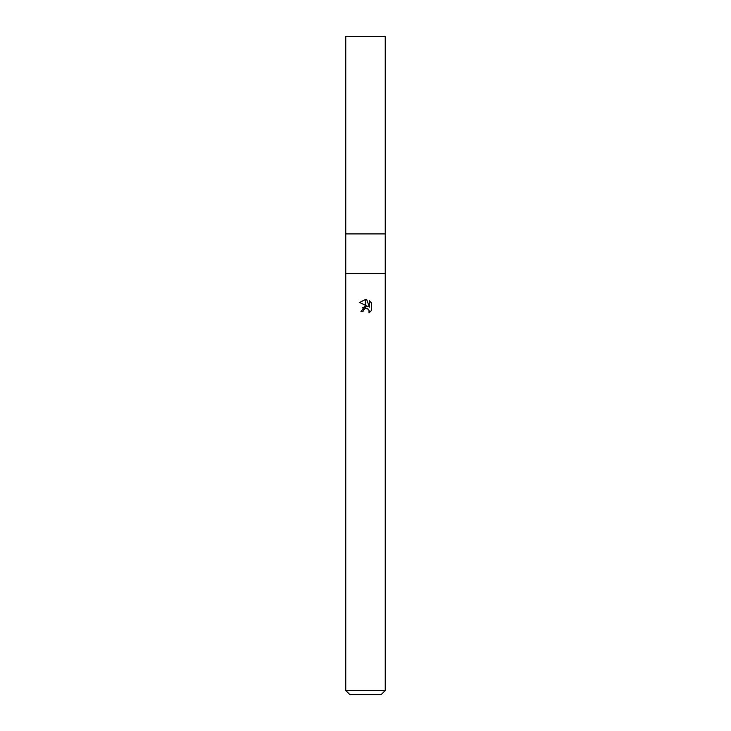 <?xml version="1.0" encoding="UTF-8"?>
<svg xmlns="http://www.w3.org/2000/svg" width="731" height="731" viewBox="0 0 731 731"><rect width="100%" height="100%" fill="white"/><g stroke="black" fill="none" stroke-linecap="round" stroke-linejoin="round"><path stroke-width="1.1" d="M365.5 273.394L385.237 273.394L385.237 690.503L345.763 690.503L345.763 273.394L385.237 273.394L385.237 36.55L345.763 36.55L345.763 233.92L385.237 233.92L345.763 233.92L345.763 273.394L365.5 273.394M345.763 690.503L349.71 694.45L381.29 694.45L385.237 690.503M368.013 306.591L365.664 305.43L365.664 299.582L366.77 299.71L369.329 307.075L369.329 300.77L371.366 302.826L371.366 310.611L369.009 312.868L369.338 311.452L368.415 309.231L365.664 308.345L365.664 306.271L368.013 306.591L365.664 306.271M363.033 311.479L363.371 310.045L363.033 311.479L360.959 311.479L365.336 306.307L362.21 308.062M369.027 310.09L369.009 312.868L371.366 310.611M365.336 299.573L365.336 305.275L359.634 302.46L365.336 299.573L359.634 302.46M365.336 306.307L365.336 308.418L363.371 310.045M363.983 309.195L365.317 308.427M366.003 308.308L366.688 308.345M367.09 308.436L367.574 308.628M371.366 302.826L369.329 300.77M366.77 299.71L365.664 299.582"/></g></svg>
